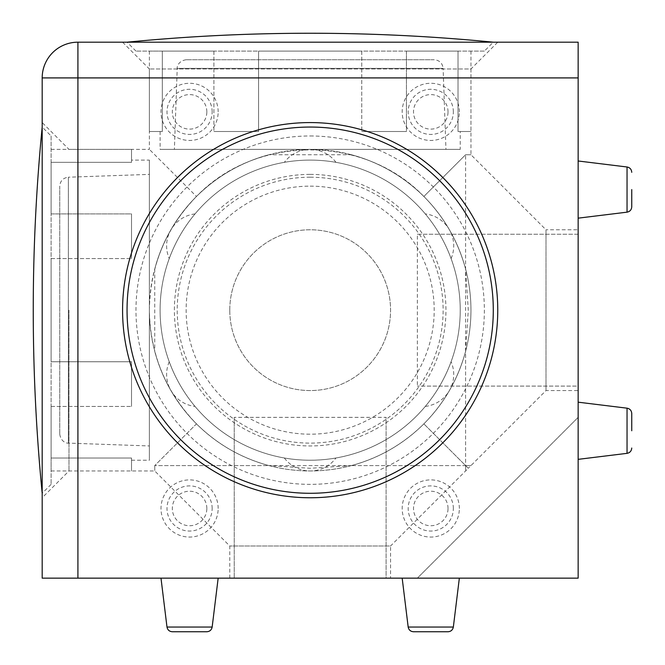 <?xml version="1.0" encoding="UTF-8"?>
<svg xmlns="http://www.w3.org/2000/svg" width="665" height="665" viewBox="0 0 665 665"><rect width="100%" height="100%" fill="white"/><g stroke="black" fill="none" stroke-linecap="round" stroke-linejoin="round"><path stroke-width="0.5" stroke-dasharray="3.33 2.49" d="M459.349 508.476A28.587 28.587 0 0 0 416.465 483.721A28.587 28.587 0 0 0 416.465 533.23A28.587 28.587 0 0 0 459.349 508.476M459.349 111.861A28.587 28.587 0 0 0 416.465 87.107A28.587 28.587 0 0 0 416.465 136.616A28.587 28.587 0 0 0 459.349 111.861M218.162 508.476A28.587 28.587 0 0 0 175.286 483.721A28.587 28.587 0 0 0 175.286 533.23A28.587 28.587 0 0 0 218.162 508.476M218.162 111.861A28.587 28.587 0 0 0 175.286 87.107A28.587 28.587 0 0 0 175.286 136.616A28.587 28.587 0 0 0 218.162 111.861M229.774 310.164A80.398 80.398 0 0 1 350.364 240.547A80.398 80.398 0 0 1 350.364 379.79A80.398 80.398 0 0 1 229.774 310.164A80.398 80.398 0 0 1 310.164 229.774A80.398 80.398 0 0 1 390.563 310.164A80.398 80.398 0 0 1 310.164 390.563A80.398 80.398 0 0 1 229.774 310.164M234.238 417.362L234.238 578.151L234.238 417.362L386.099 417.362L386.099 578.151L578.151 578.151L578.151 417.362L417.362 578.151L578.151 578.151L578.151 417.362L417.362 578.151L578.151 578.151L578.151 386.099L417.362 386.099L578.151 386.099L578.151 234.238L417.362 234.238L417.362 386.099M417.362 234.238L578.151 234.238L578.151 42.186L77.913 42.186A35.735 35.735 0 0 0 42.186 77.913L42.186 578.151L386.099 578.151L386.099 417.362M578.151 310.164L578.151 390.563L578.151 310.164M578.151 189.575L578.151 160.988L578.151 189.575M578.151 430.762L578.151 402.175L578.151 430.762M351.336 154.737A160.789 160.789 0 0 1 465.6 269.001C458.052 241.162 444.145 216.981 423.863 196.474C444.145 216.981 458.052 241.162 465.6 269.001C472.749 296.366 472.749 323.813 465.6 351.336L465.6 465.6L351.336 465.6C379.175 458.052 403.356 444.145 423.863 423.863C403.356 444.145 379.175 458.052 351.336 465.6L465.6 465.6L423.863 423.863L465.6 465.6L465.6 470.961L465.6 465.6L470.961 465.6L465.6 465.6L465.6 351.336C458.052 379.175 444.145 403.356 423.863 423.863C444.145 403.356 458.052 379.175 465.6 351.336A160.789 160.789 0 0 1 351.336 465.6C337.911 469.158 324.188 470.945 310.164 470.961C296.133 470.945 282.409 469.158 269.001 465.6C241.162 458.052 216.981 444.145 196.474 423.863C216.981 444.145 241.162 458.052 269.001 465.6L154.737 465.6L269.001 465.6C296.366 472.749 323.813 472.749 351.336 465.6L269.001 465.6A160.789 160.789 0 0 1 154.737 351.336C162.277 379.175 176.192 403.356 196.474 423.863L154.737 465.6L196.474 423.863C165.793 392.175 150.091 354.27 149.376 310.164C150.091 266.067 165.793 228.162 196.474 196.474C216.981 176.192 241.162 162.277 269.001 154.737L351.336 154.737C379.175 162.277 403.356 176.192 423.863 196.474L465.6 154.737C472.749 154.779 472.749 154.779 465.6 154.737C472.749 154.779 472.749 154.779 465.6 154.737L423.863 196.474C364.362 134.421 255.975 134.421 196.474 196.474L149.376 149.376L196.474 196.474C176.192 216.981 162.277 241.162 154.737 269.001A160.789 160.789 0 0 1 269.001 154.737M497.761 42.186L122.576 42.186L497.761 42.186L470.961 68.985L149.376 68.985L470.961 68.985L470.961 154.737L545.998 229.774L545.998 390.563L545.998 229.774L578.151 229.774M390.563 578.151L229.774 578.151L390.563 578.151L390.563 545.998L229.774 545.998L390.563 545.998L468.276 468.276L465.6 465.6L468.276 468.276L545.998 390.563L578.151 390.563M154.737 465.6C154.779 472.74 154.779 472.74 154.737 465.6C154.779 472.74 154.779 472.74 154.737 465.6M149.376 310.164A160.789 160.789 0 0 1 390.563 170.922A160.789 160.789 0 0 1 390.563 449.415A160.789 160.789 0 0 1 149.376 310.164M465.6 351.336L465.6 154.737L465.6 269.001L468.276 310.164L465.6 351.336C469.158 337.911 470.945 324.188 470.961 310.164C470.945 296.133 469.158 282.409 465.6 269.001M154.737 269.001L154.737 351.336M160.988 578.151L218.162 578.151L160.988 578.151L218.162 578.151L160.988 578.151L166.99 627.045L212.16 627.045C211.561 629.946 209.791 631.517 206.84 631.75L172.31 631.75C169.326 631.492 167.555 629.921 166.99 627.045L212.16 627.045L166.99 627.045M402.175 578.151L459.349 578.151L402.175 578.151L459.349 578.151L402.175 578.151L408.177 627.045L453.347 627.045C452.749 629.946 450.978 631.517 448.027 631.75L413.497 631.75C410.513 631.492 408.742 629.921 408.177 627.045L453.347 627.045L408.177 627.045M42.186 310.164L42.186 497.761L42.186 310.164M351.336 465.6L310.164 468.276L269.001 465.6M68.985 310.164L68.985 470.961L68.985 310.164M631.75 189.575L631.75 206.84C631.492 209.824 629.921 211.595 627.045 212.16L627.045 166.99L627.045 212.16L627.045 166.99L578.151 160.988M631.75 430.762L631.75 413.497L631.75 430.762M460.238 149.376L160.099 149.376L460.238 149.376L460.238 131.512L458.01 131.512L460.238 131.512M458.01 51.114L458.01 131.512L470.961 131.512L458.01 131.512L458.01 51.114L406.423 51.114L406.423 131.512L361.752 131.512L406.423 131.512L361.752 131.512L406.423 131.512L406.423 51.114L458.01 51.114M361.752 51.114L361.752 131.512L361.752 51.114L258.585 51.114L258.585 131.512L213.914 131.512L258.585 131.512L213.914 131.512L258.585 131.512L258.585 51.114L361.752 51.114M213.914 51.114L213.914 131.512L213.914 51.114L162.327 51.114L162.327 131.512L149.376 131.512L162.327 131.512L162.327 51.114L213.914 51.114M310.164 42.186L493.289 42.186L310.164 42.186M484.361 51.114L135.976 51.114L484.361 51.114L493.289 42.186M162.327 51.114L149.376 51.114L162.327 51.114M445.949 149.376L174.388 149.376L445.949 149.376L443.114 68.362L177.214 68.362L443.114 68.362C442.449 63.109 439.474 60.232 434.187 59.742L186.142 59.742L434.187 59.742M310.164 160.099A150.074 150.074 0 0 1 440.13 385.201A150.074 150.074 0 0 1 180.198 385.201A150.074 150.074 0 0 1 310.164 160.099A150.074 150.074 0 0 0 195.036 406.423A150.074 150.074 0 0 0 451.094 258.585A150.074 150.074 0 0 0 310.164 160.099M310.164 135.976A174.188 174.188 0 0 1 461.02 397.263A174.188 174.188 0 0 1 159.317 397.263A174.188 174.188 0 0 1 310.164 135.976M451.094 258.585A32.161 32.161 0 0 0 425.301 213.914A32.161 32.161 0 0 1 451.094 258.585M335.958 162.327A32.161 32.161 0 0 0 284.371 162.327A32.161 32.161 0 0 1 335.958 162.327M195.036 213.914A32.161 32.161 0 0 0 169.243 258.585A32.161 32.161 0 0 1 195.036 213.914M169.243 361.752A32.161 32.161 0 0 0 195.036 406.423A32.161 32.161 0 0 1 169.243 361.752M284.371 458.01A32.161 32.161 0 0 0 335.958 458.01A32.161 32.161 0 0 1 284.371 458.01M425.301 406.423A32.161 32.161 0 0 0 451.094 361.752A32.161 32.161 0 0 1 425.301 406.423M310.164 174.388A135.776 135.776 0 0 1 427.753 378.061A135.776 135.776 0 0 1 192.576 378.061A135.776 135.776 0 0 1 310.164 174.388M149.376 160.099L149.376 460.238L149.376 160.099L131.512 160.099L131.512 162.327L131.512 160.099M51.114 162.327L131.512 162.327L131.512 149.376L131.512 162.327L51.114 162.327L51.114 213.914L131.512 213.914L131.512 258.585L131.512 213.914L131.512 258.585L131.512 213.914L51.114 213.914L51.114 162.327M51.114 258.585L131.512 258.585L51.114 258.585L51.114 361.752L131.512 361.752L131.512 406.423L131.512 361.752L131.512 406.423L131.512 361.752L51.114 361.752L51.114 258.585M51.114 406.423L131.512 406.423L51.114 406.423L51.114 458.01L131.512 458.01L131.512 470.961L131.512 458.01L51.114 458.01L51.114 406.423M51.114 135.976L51.114 484.361L51.114 135.976L42.186 127.048M51.114 458.01L51.114 470.961L51.114 458.01M149.376 174.388L149.376 445.949L149.376 174.388L68.362 177.214L68.362 443.114L68.362 177.214C63.109 177.888 60.232 180.863 59.742 186.142L59.742 434.187L59.742 186.142M578.151 459.349L627.045 453.347L627.045 408.177L627.045 453.347L627.045 408.177L578.151 402.175M206.84 111.861A17.265 17.265 0 0 0 180.947 96.907A17.265 17.265 0 0 0 180.947 126.807A17.265 17.265 0 0 0 206.84 111.861M212.16 111.861A22.585 22.585 0 0 0 178.286 92.302A22.585 22.585 0 0 0 178.286 131.412A22.585 22.585 0 0 0 212.16 111.861M206.84 508.476A17.265 17.265 0 0 0 180.947 493.53A17.265 17.265 0 0 0 180.947 523.43A17.265 17.265 0 0 0 206.84 508.476M212.16 508.476A22.585 22.585 0 0 0 178.286 488.916A22.585 22.585 0 0 0 178.286 528.035A22.585 22.585 0 0 0 212.16 508.476M448.027 111.861A17.265 17.265 0 0 0 422.134 96.907A17.265 17.265 0 0 0 422.134 126.807A17.265 17.265 0 0 0 448.027 111.861M453.347 111.861A22.585 22.585 0 0 0 419.474 92.302A22.585 22.585 0 0 0 419.474 131.412A22.585 22.585 0 0 0 453.347 111.861M448.027 508.476A17.265 17.265 0 0 0 422.134 493.53A17.265 17.265 0 0 0 422.134 523.43A17.265 17.265 0 0 0 448.027 508.476M453.347 508.476A22.585 22.585 0 0 0 419.474 488.916A22.585 22.585 0 0 0 419.474 528.035A22.585 22.585 0 0 0 453.347 508.476M310.164 177.214A132.95 132.95 0 0 1 425.309 376.639A132.95 132.95 0 0 1 195.028 376.639A132.95 132.95 0 0 1 310.164 177.214M310.164 186.142A124.022 124.022 0 0 1 417.578 372.176A124.022 124.022 0 0 1 202.758 372.176A124.022 124.022 0 0 1 310.164 186.142M122.576 42.186L149.376 68.985L149.376 149.376L68.985 149.376L42.186 122.576M229.774 578.151L229.774 545.998L154.737 470.961L68.985 470.961L42.186 497.761M627.045 212.16L578.151 218.162M627.045 166.99C629.921 167.555 631.492 169.326 631.75 172.31M627.045 408.177C629.921 408.742 631.492 410.513 631.75 413.497M627.045 453.347C629.921 452.782 631.492 451.011 631.75 448.027M453.347 627.045L459.349 578.151M212.16 627.045L218.162 578.151M160.099 131.512L160.099 149.376M135.976 51.114L127.048 42.186M186.142 59.742C177.198 61.122 176.873 68.462 177.214 68.362L174.388 149.376M149.376 51.114L149.376 131.512M470.961 51.114L470.961 131.512M131.512 460.238L149.376 460.238M51.114 484.361L42.186 493.289M59.742 434.187C61.122 443.139 68.462 443.464 68.362 443.114L149.376 445.949M51.114 470.961L131.512 470.961M51.114 149.376L131.512 149.376"/><path stroke-width="1" d="M578.151 77.913L578.151 42.186L77.913 42.186A35.735 35.735 0 0 0 42.186 77.913L578.151 77.913L578.151 578.151L77.913 578.151L77.913 42.186A35.735 35.735 0 0 0 42.186 77.913L42.186 578.151L77.913 578.151M122.576 310.164A187.588 187.588 0 0 1 403.963 147.713A187.588 187.588 0 0 1 403.963 472.624A187.588 187.588 0 0 1 122.576 310.164M631.75 189.575L631.75 206.84C631.492 209.824 629.921 211.595 627.045 212.16L578.151 218.162M631.75 430.762L631.75 413.497L631.75 430.762M408.177 627.045C408.742 629.921 410.513 631.492 413.497 631.75L448.027 631.75C450.978 631.517 452.749 629.946 453.347 627.045L408.177 627.045L402.175 578.151M166.99 627.045C167.555 629.921 169.326 631.492 172.31 631.75L206.84 631.75C209.791 631.517 211.561 629.946 212.16 627.045L166.99 627.045L160.988 578.151M493.289 310.164A183.124 183.124 0 0 1 310.164 493.289A183.124 183.124 0 0 1 127.048 310.164A183.124 183.124 0 0 1 310.164 127.048A183.124 183.124 0 0 1 493.289 310.164M578.151 160.988L627.045 166.99L627.045 212.16M578.151 402.175L627.045 408.177L627.045 453.347L578.151 459.349M627.045 166.99C629.921 167.555 631.492 169.326 631.75 172.31M627.045 408.177C629.921 408.742 631.492 410.513 631.75 413.497M627.045 453.347C629.921 452.782 631.492 451.011 631.75 448.027M453.347 627.045L459.349 578.151M212.16 627.045L218.162 578.151M493.289 42.186A1881.476 1881.476 0 0 0 127.048 42.186M42.186 127.048A1881.476 1881.476 0 0 0 42.186 493.289"/></g></svg>
